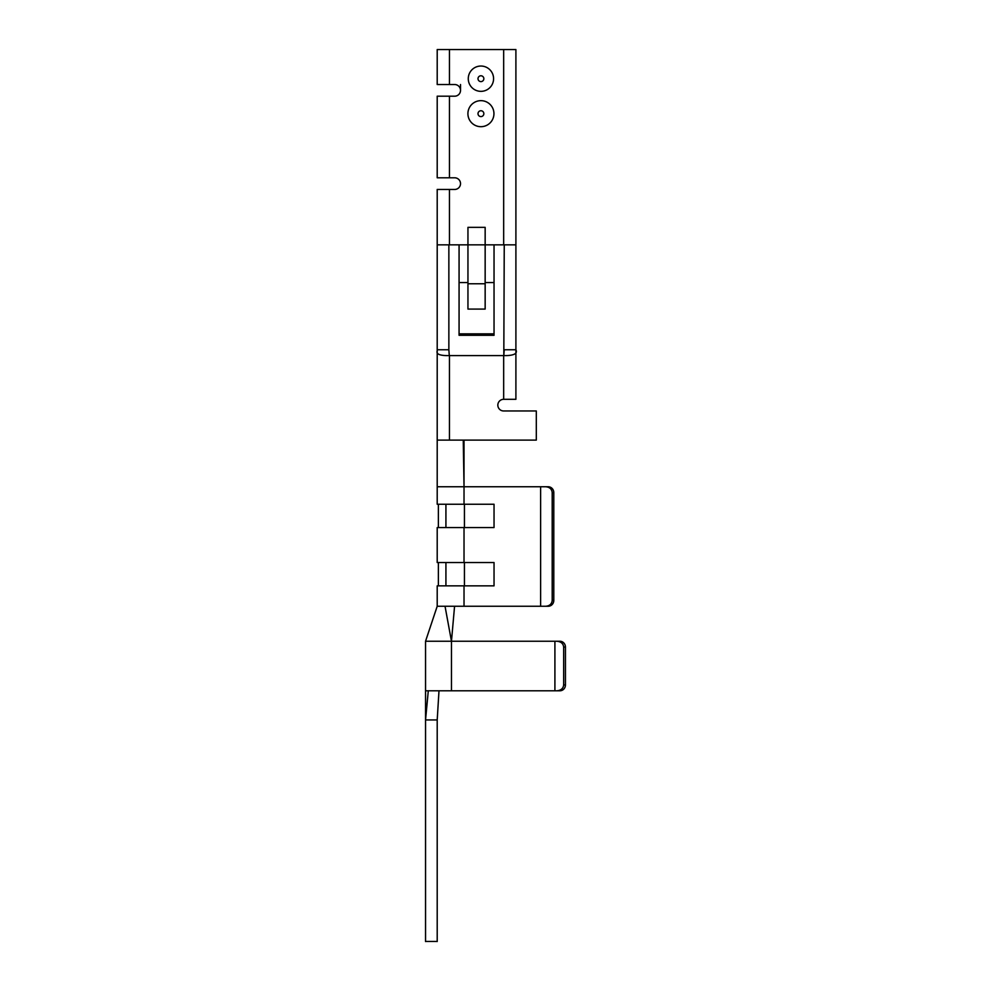 <?xml version="1.0" encoding="UTF-8"?>
<svg xmlns="http://www.w3.org/2000/svg" width="991" height="991" viewBox="0 0 991 991"><rect width="100%" height="100%" fill="white"/><g stroke="black" fill="none" stroke-linecap="round" stroke-linejoin="round"><path stroke-width="1.49" d="M504.246 244.839L503.812 355.596L504.246 349.761L515.902 349.761L515.902 244.839L503.663 244.839L503.663 49.55L515.902 49.55L515.902 244.839M448.861 244.839L448.861 349.761L437.204 349.761L437.204 440.115L437.204 355.596M454.572 606.257L451.462 641.239L559.903 641.239A5.835 5.55 -90 0 1 565.452 647.061A5.835 5.55 -90 0 0 559.903 641.239L554.91 641.239L554.91 690.789L559.903 690.789A5.835 5.55 -90 0 0 565.452 684.954A5.835 5.55 -90 0 1 559.903 690.789L428.298 690.789L425.548 719.937L437.204 719.937L437.204 941.549M425.548 941.45L437.204 941.45M428.298 690.789L425.548 690.789L425.548 941.549M445.033 606.257L451.462 641.239L425.548 641.239L437.204 606.257L464.023 606.257L464.023 585.854L494.038 585.854L494.038 562.541L464.023 562.541L464.023 527.559L494.038 527.559L494.038 504.246L464.023 504.246L464.023 486.754L548.184 486.754A5.835 5.612 90 0 1 553.796 492.589L553.796 600.435A5.835 5.612 90 0 1 548.184 606.257L540.615 606.257L540.615 486.754L548.184 486.754M540.615 486.754L545.768 486.754C549.658 487.114 551.801 489.046 552.198 492.589L552.198 600.435C551.801 603.965 549.658 605.91 545.768 606.257L548.184 606.257M449.443 96.189L437.204 96.189L437.204 177.798L449.443 177.798L449.443 96.189L454.696 96.189A5.835 5.835 0 0 0 460.518 90.354L460.518 84.532M449.443 177.798L454.696 177.798A5.835 5.835 0 0 1 460.518 183.632A5.835 5.835 0 0 1 454.696 189.454A5.835 5.835 0 0 0 460.518 183.632A5.835 5.835 0 0 1 454.696 189.454L437.204 189.454L437.204 244.839L437.204 189.454M454.696 96.189A5.835 5.835 0 0 0 460.518 90.354A5.835 5.835 0 0 0 454.696 84.532L437.204 84.532L437.204 49.55L503.663 49.55M437.204 585.854L437.204 606.257L437.204 585.854L464.023 585.854M464.023 606.257L540.615 606.257M437.204 562.541L437.204 527.559L437.204 562.541L464.023 562.541M437.204 527.559L464.023 527.559M459.068 333.856L494.038 333.856L494.038 335.305L459.068 335.305L459.068 244.839L437.204 244.839L437.204 440.115L536.304 440.115L536.304 410.968L503.663 410.968A5.835 5.835 0 0 1 497.829 405.146A5.835 5.835 0 0 1 503.663 399.311L503.663 355.596L506.748 355.596C514.552 355.249 517.599 353.304 515.902 349.761L515.902 399.311L503.663 399.311M449.443 440.115L449.443 355.596L446.359 355.596C439.162 355.385 436.114 353.799 437.204 350.864M449.443 355.596L503.663 355.596M467.95 309.081L467.95 283.773L485.156 283.773L485.156 309.081L467.95 309.081L467.95 227.348L485.156 227.348L485.156 244.839L503.663 244.839M454.696 177.798A5.835 5.835 0 0 1 460.518 183.632A5.835 5.835 0 0 1 454.696 189.454M483.843 78.698A2.911 2.911 0 0 1 480.932 81.609A2.911 2.911 0 0 1 478.009 78.698A2.911 2.911 0 0 1 480.932 75.787A2.911 2.911 0 0 1 483.843 78.698M483.843 113.668A2.911 2.911 0 0 1 480.932 116.591A2.911 2.911 0 0 1 478.009 113.668A2.911 2.911 0 0 1 480.932 110.757A2.911 2.911 0 0 1 483.843 113.668M485.156 309.081L485.156 282.559L494.038 282.559L494.038 244.839M494.038 282.559L494.038 333.856M485.156 282.559L485.156 244.839L459.068 244.839M437.204 84.532L437.204 49.55M448.861 349.761L449.295 355.596L448.861 349.761M437.204 177.798L437.204 96.189M437.204 352.214L437.204 349.761M515.902 352.214L515.902 349.761M463.255 440.115L464.023 486.754L437.204 486.754L437.204 440.115M464.023 440.115L464.023 486.754M437.204 504.246L437.204 486.754L437.204 504.246L464.023 504.246M451.462 690.789L451.462 641.239M563.656 684.954L565.452 684.954L565.452 647.061L563.656 647.061L563.656 684.954C563.247 688.485 560.98 690.43 556.843 690.789M556.843 641.239C560.98 641.586 563.247 643.531 563.656 647.061M464.432 504.246L464.432 527.559M464.432 585.854L464.432 562.541M438.988 690.789L437.204 719.937M459.068 282.559L467.95 282.559M449.443 84.532L449.443 49.55M449.443 244.839L449.443 189.454M468.272 78.698A12.648 12.648 0 0 0 487.25 89.648A12.648 12.648 0 0 0 487.25 67.735A12.648 12.648 0 0 0 468.272 78.698M467.913 113.668A13.007 13.007 0 0 0 487.436 124.94A13.007 13.007 0 0 0 487.436 102.407A13.007 13.007 0 0 0 467.913 113.668M552.198 492.589L553.796 492.589M552.198 600.435L553.796 600.435M445.925 504.246L445.925 527.559M445.925 585.854L445.925 562.541M425.548 690.789L425.548 641.239L425.548 690.789M438.369 504.246L438.369 527.559L438.369 504.246M438.369 585.854L438.369 562.541L438.369 585.854"/></g></svg>
